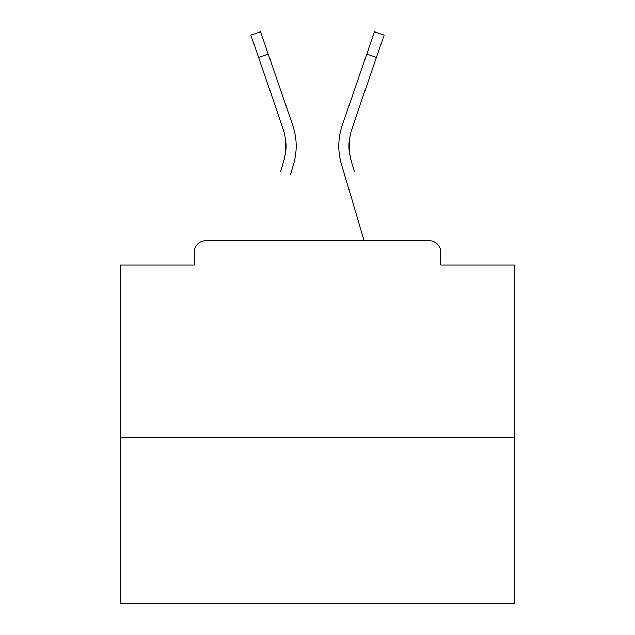 <?xml version="1.0" encoding="UTF-8"?>
<svg xmlns="http://www.w3.org/2000/svg" width="635" height="635" viewBox="0 0 635 635"><rect width="100%" height="100%" fill="white"/><g stroke="black" fill="none" stroke-linecap="round" stroke-linejoin="round"><path stroke-width="0.95" d="M440.865 265.081L440.865 252.468L440.865 265.081L514.572 265.081L514.572 603.25L120.428 603.25L120.428 265.081L194.135 265.081L194.135 252.468L194.135 265.081M514.572 437.713L120.428 437.713M440.865 252.468A11.827 11.827 0 0 0 429.038 240.641L205.962 240.641A11.827 11.827 0 0 0 194.135 252.468M429.038 240.641L378.984 240.641M256.016 240.641L205.962 240.641M285.345 154.13L283.789 161.068L285.345 154.13M268.264 54.118L258.572 57.444L250.888 35.076L260.58 31.75L292.798 125.571A63.063 63.063 0 0 1 293.616 163.981L290.481 174.561M280.654 171.648L283.789 161.068A52.816 52.816 0 0 0 283.107 128.897L258.572 57.444M349.655 154.13L351.211 161.068L349.655 154.13M341.384 163.981L364.117 240.641L341.384 163.981A63.063 63.063 0 0 1 342.202 125.571L374.42 31.75L384.111 35.076L351.893 128.897A52.816 52.816 0 0 0 351.211 161.068L354.346 171.648M292.798 125.571L281.829 93.631M342.202 125.571L353.171 93.631M376.428 57.444L366.736 54.118"/></g></svg>
